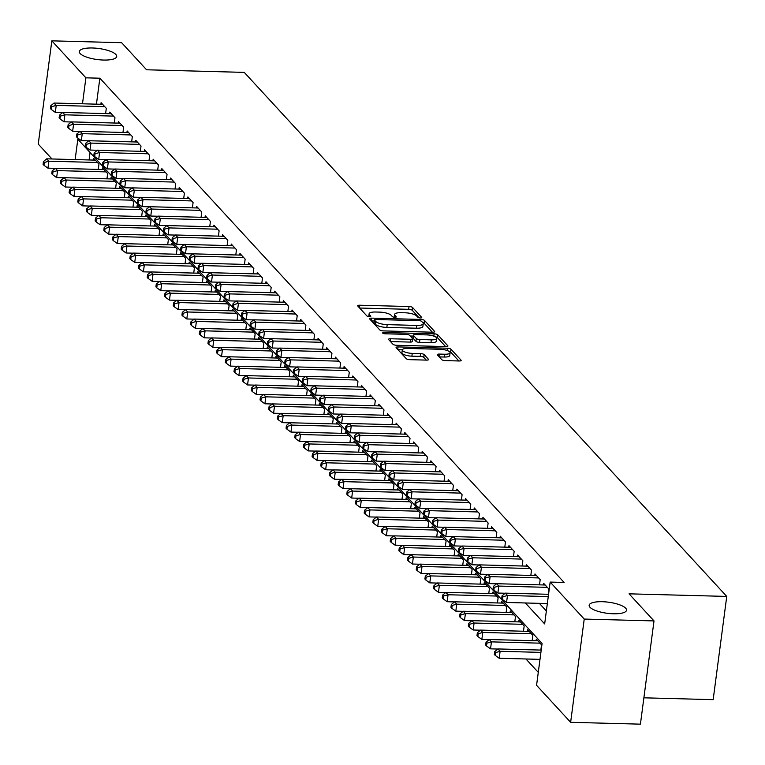 <?xml version="1.0" encoding="UTF-8"?>
<svg xmlns="http://www.w3.org/2000/svg" width="765" height="765" viewBox="0 0 765 765"><rect width="100%" height="100%" fill="white"/><g stroke="black" fill="none" stroke-linecap="round" stroke-linejoin="round"><path stroke-width="1.15" d="M420.339 317.963A2.027 0.602 7.5 0 0 421.754 317.58A2.027 0.602 7.5 0 0 421.668 317.37L412.612 307.54A2.888 0.851 7.5 0 0 409.026 306.536L359.713 305.225A2.888 0.851 7.5 0 0 357.695 305.78A2.888 0.851 7.5 0 0 357.819 306.077L366.875 315.907A2.027 0.602 7.5 0 0 369.38 316.605A2.027 0.602 7.5 0 0 370.796 316.222A2.027 0.602 7.5 0 0 370.709 316.012L369.533 314.74A9.257 2.735 7.5 0 1 369.132 313.765A9.257 2.735 7.5 0 1 375.577 312.015L379.689 312.12A9.257 2.735 7.5 0 1 391.183 315.314L392.349 316.586A2.027 0.602 7.5 0 0 394.864 317.284A2.027 0.602 7.5 0 0 396.27 316.901A2.027 0.602 7.5 0 0 396.184 316.691L395.017 315.419A9.257 2.735 7.5 0 1 394.606 314.444A9.257 2.735 7.5 0 1 401.051 312.694L405.163 312.799A9.257 2.735 7.5 0 1 416.657 315.993L417.833 317.265A2.027 0.602 7.5 0 0 420.339 317.963M602.285 601.711A18.857 5.575 7.5 0 0 589.146 605.287A18.857 5.575 7.5 0 0 613.387 613.779A18.857 5.575 7.5 0 0 626.525 610.202A18.857 5.575 7.5 0 0 602.285 601.711M92.46 47.985A18.857 5.575 7.5 0 0 79.321 51.561A18.857 5.575 7.5 0 0 103.562 60.053A18.857 5.575 7.5 0 0 116.701 56.486A18.857 5.575 7.5 0 0 92.46 47.985M441.721 359.617A2.888 0.851 7.5 0 0 445.316 360.611L459.153 360.984A2.888 0.851 7.5 0 0 461.171 360.439A2.888 0.851 7.5 0 0 461.037 360.133L450.987 349.213A2.888 0.851 7.5 0 0 447.401 348.218L398.077 346.908A2.888 0.851 7.5 0 0 396.069 347.453A2.888 0.851 7.5 0 0 396.194 347.759L406.244 358.67A2.888 0.851 7.5 0 0 409.839 359.674L426.545 360.114A2.888 0.851 7.5 0 0 428.563 359.569A2.888 0.851 7.5 0 0 428.438 359.263L424.135 354.597A2.888 0.851 7.5 0 0 420.54 353.593L412.259 353.373A7.736 2.285 7.5 0 1 402.304 349.892A7.736 2.285 7.5 0 1 407.697 348.429L440.162 349.289A7.736 2.285 7.5 0 1 450.107 352.77A7.736 2.285 7.5 0 1 444.723 354.233L439.311 354.09A2.888 0.851 7.5 0 0 437.293 354.644A2.888 0.851 7.5 0 0 437.417 354.941L441.721 359.617M51.972 158.977L38.25 144.078L51.838 40.841L121.625 42.697L146.574 69.787L244.264 72.388L726.75 596.423L629.06 593.831L654.008 620.922L584.231 619.067L570.633 722.303L536.571 685.316L542.089 643.461L77.82 139.22L75.142 159.589M51.838 40.841L85.9 77.829L82.486 103.791M525.364 602.973L544.661 623.924L550.169 582.079L564.121 582.452L99.861 78.202L85.9 77.829M550.169 582.079L584.231 619.067M432.665 332.211A2.888 0.851 7.5 0 0 434.673 331.666A2.888 0.851 7.5 0 0 434.549 331.36L424.499 320.439A2.888 0.851 7.5 0 0 420.903 319.445L371.589 318.135A2.888 0.851 7.5 0 0 369.572 318.68A2.888 0.851 7.5 0 0 369.705 318.986L379.756 329.906A2.888 0.851 7.5 0 0 383.341 330.901L432.665 332.211M437.743 334.831L447.793 345.742A2.888 0.851 7.5 0 1 447.917 346.048A2.888 0.851 7.5 0 1 445.909 346.593L396.586 345.283A2.888 0.851 7.5 0 1 393 344.288L388.697 339.622A2.888 0.851 7.5 0 1 388.572 339.316A2.888 0.851 7.5 0 1 390.59 338.761L410.585 339.297A2.888 0.851 7.5 0 0 412.603 338.752A2.888 0.851 7.5 0 0 412.469 338.446L409.619 335.347A2.888 0.851 7.5 0 0 406.024 334.343L385.206 333.789A2.027 0.602 7.5 0 1 382.605 332.88A2.027 0.602 7.5 0 1 384.011 332.498L434.147 333.827A2.888 0.851 7.5 0 1 437.743 334.831L437.379 337.614L445.632 346.593M105.608 113.603L106.306 108.334L101.104 102.673L100.884 104.279M114.291 123.022L114.98 117.753L109.778 112.101L109.567 113.708M122.964 132.45L123.662 127.181L118.451 121.52L118.24 123.127M131.647 141.869L132.335 136.6L127.133 130.949L126.923 132.555M140.32 151.298L141.018 146.029L135.807 140.378L135.596 141.974M149.003 160.727L149.691 155.458L144.489 149.797L144.279 151.403M157.676 170.146L158.374 164.877L153.163 159.225L152.952 160.832M166.359 179.574L167.047 174.305L161.845 168.654L161.635 170.251M175.032 189.003L175.73 183.734L170.518 178.073L170.308 179.679M183.715 198.422L184.403 193.153L179.201 187.502L178.991 189.108M192.388 207.851L193.086 202.582L187.874 196.93L187.664 198.527M201.071 217.27L201.759 212.01L196.557 206.349L196.347 207.956M209.744 226.698L210.442 221.429L205.23 215.778L205.02 217.375M218.427 236.127L219.115 230.858L213.913 225.197L213.703 226.803M227.1 245.546L227.798 240.277L222.586 234.626L222.376 236.232M235.783 254.975L236.471 249.706L231.269 244.054L231.059 245.651M244.456 264.403L245.154 259.134L239.942 253.473L239.732 255.08M253.139 273.822L253.827 268.553L248.625 262.902L248.415 264.508M261.812 283.251L262.51 277.982L257.298 272.33L257.088 273.927M270.494 292.679L271.183 287.411L265.981 281.75L265.771 283.356M279.168 302.099L279.866 296.83L274.654 291.178L274.444 292.785M287.85 311.527L288.539 306.258L283.337 300.597L283.127 302.204M296.524 320.946L297.222 315.677L292.01 310.026L291.8 311.632M305.206 330.375L305.895 325.106L300.693 319.454L300.482 321.051M313.88 339.803L314.578 334.534L309.366 328.874L309.156 330.48M322.562 349.223L323.251 343.954L318.049 338.302L317.838 339.909M331.235 358.651L331.934 353.382L326.722 347.731L326.512 349.328M339.918 368.08L340.607 362.811L335.405 357.15L335.194 358.756M348.591 377.499L349.289 372.23L344.078 366.578L343.868 368.185M357.274 386.927L357.963 381.659L352.761 376.007L352.55 377.604M365.947 396.347L366.645 391.087L361.434 385.426L361.223 387.033M374.63 405.775L375.319 400.506L370.117 394.855L369.906 396.452M383.303 415.204L384.001 409.935L378.79 404.274L378.579 405.88M391.986 424.623L392.675 419.354L387.473 413.702L387.262 415.309M400.659 434.051L401.357 428.782L396.146 423.131L395.935 424.728M409.342 443.48L410.03 438.211L404.828 432.55L404.618 434.157M418.015 452.899L418.713 447.63L413.502 441.979L413.291 443.585M426.698 462.328L427.386 457.059L422.184 451.407L421.964 453.004M435.371 471.756L436.069 466.487L430.858 460.826L430.647 462.433M444.044 481.175L444.742 475.907L439.54 470.255L439.32 471.862M452.727 490.604L453.425 485.335L448.214 479.674L448.003 481.281M461.4 500.023L462.098 494.754L456.896 489.103L456.676 490.709M470.083 509.452L470.771 504.183L465.569 498.531L465.359 500.128M478.756 518.88L479.454 513.611L474.243 507.95L474.032 509.557M487.439 528.299L488.127 523.031L482.925 517.379L482.715 518.986M496.112 537.728L496.81 532.459L491.599 526.808L491.388 528.405M504.795 547.157L505.483 541.888L500.281 536.227L500.071 537.833M513.468 556.576L514.166 551.307L508.955 545.655L508.744 547.262M522.151 566.004L522.839 560.735L517.637 555.084L517.427 556.681M530.824 575.423L531.522 570.164L526.31 564.503L526.1 566.11M539.507 584.852L540.195 579.583L534.993 573.932L534.783 575.529M548.18 594.281L548.878 589.012L543.666 583.351L543.456 584.957M99.861 78.202L96.438 104.164M539.315 603.336L546.363 610.996M525.947 658.981L538.283 672.378M90.069 152.522L89.094 159.962M93.54 160.076L93.751 158.479L98.962 164.131L98.264 169.4M102.223 169.505L102.434 167.898L107.636 173.559L106.947 178.828M110.896 178.934L111.107 177.327L116.318 182.978L115.62 188.247M119.579 188.353L119.789 186.756L124.991 192.407L124.303 197.676M128.252 197.781L128.463 196.175L133.674 201.836L132.976 207.105M136.935 207.21L137.145 205.603L142.347 211.255L141.659 216.524M145.608 216.629L145.819 215.032L151.03 220.683L150.332 225.952M154.291 226.058L154.501 224.451L159.703 230.112L159.015 235.381M162.964 235.486L163.174 233.88L168.386 239.531L167.688 244.8M171.647 244.905L171.857 243.299L177.059 248.96L176.371 254.229M180.32 254.334L180.53 252.727L185.742 258.379L185.044 263.648M189.003 263.753L189.213 262.156L194.415 267.807L193.727 273.076M197.676 273.182L197.886 271.575L203.098 277.236L202.4 282.505M206.359 282.61L206.569 281.004L211.771 286.655L211.083 291.924M215.032 292.029L215.242 290.432L220.454 296.084L219.756 301.353M223.705 301.458L223.925 299.851L229.127 305.512L228.439 310.781M232.388 310.886L232.598 309.28L237.81 314.931L237.112 320.2M241.061 320.305L241.281 318.709L246.483 324.36L245.785 329.629M249.744 329.734L249.954 328.128L255.166 333.789L254.468 339.048M258.417 339.153L258.637 337.556L263.839 343.208L263.141 348.477M267.1 348.582L267.31 346.975L272.512 352.636L271.824 357.905M275.773 358.01L275.983 356.404L281.195 362.055L280.497 367.324M284.456 367.43L284.666 365.833L289.868 371.484L289.18 376.753M293.129 376.858L293.339 375.252L298.551 380.913L297.853 386.182M301.812 386.287L302.022 384.68L307.224 390.332L306.536 395.601M310.485 395.706L310.695 394.109L315.907 399.76L315.209 405.029M319.168 405.134L319.378 403.528L324.58 409.189L323.891 414.458M327.841 414.563L328.051 412.957L333.263 418.608L332.565 423.877M336.524 423.982L336.734 422.376L341.936 428.037L341.247 433.306M345.197 433.411L345.407 431.804L350.619 437.456L349.921 442.725M353.879 442.83L354.09 441.233L359.292 446.884L358.603 452.153M362.553 452.258L362.763 450.652L367.975 456.313L367.276 461.582M371.235 461.687L371.446 460.081L376.648 465.732L375.959 471.001M379.909 471.106L380.119 469.509L385.33 475.161L384.632 480.43M388.591 480.535L388.802 478.928L394.004 484.589L393.315 489.858M397.264 489.963L397.475 488.357L402.686 494.008L401.988 499.277M405.947 499.382L406.158 497.785L411.36 503.437L410.671 508.706M414.62 508.811L414.831 507.205L420.042 512.866L419.344 518.125M423.303 518.23L423.514 516.633L428.716 522.285L428.027 527.554M431.976 527.659L432.187 526.052L437.398 531.713L436.7 536.982M440.659 537.087L440.87 535.481L446.072 541.132L445.383 546.401M449.332 546.506L449.543 544.91L454.754 550.561L454.056 555.83M458.015 555.935L458.225 554.329L463.427 559.99L462.739 565.259M466.688 565.364L466.899 563.757L472.11 569.409L471.412 574.678M475.371 574.783L475.581 573.186L480.783 578.837L480.095 584.106M484.044 584.211L484.255 582.605L489.466 588.266L488.768 593.535M492.727 593.64L492.937 592.034L498.139 597.685L497.451 602.954M501.4 603.059L501.61 601.453L506.822 607.114L506.124 612.383M510.083 612.488L510.293 610.881L515.495 616.533L514.807 621.802M518.756 621.907L518.966 620.31L524.178 625.961L523.48 631.23M527.439 631.335L527.649 629.729L532.851 635.39L532.163 640.659M536.112 640.764L536.322 639.158L541.534 644.809L540.836 650.078M643.881 697.814L713.162 699.659L726.75 596.423M654.008 620.922L640.42 724.159L570.633 722.303M394.243 317.236L394.606 314.444M368.759 316.557L369.132 313.765M419.144 317.819L412.249 310.322A2.888 0.851 7.5 0 0 408.653 309.328L359.607 308.027M374.238 321.004L371.494 320.927M432.388 332.201L424.126 323.232A2.888 0.851 7.5 0 0 422.691 322.553M421.601 321.357A2.027 0.602 7.5 0 0 419.086 320.659L375.797 319.512A2.027 0.602 7.5 0 0 374.381 319.894A2.027 0.602 7.5 0 0 374.477 320.105L375.711 321.443A9.257 2.735 7.5 0 0 387.205 324.637L416.791 325.431A9.257 2.735 7.5 0 0 423.236 323.672A9.257 2.735 7.5 0 0 422.835 322.696L421.601 321.357M374.161 322.495A2.027 0.602 7.5 0 0 374.018 322.687A2.027 0.602 7.5 0 0 374.104 322.897L374.477 320.105M423.236 323.672L422.873 326.464A9.257 2.735 7.5 0 1 416.428 328.214L386.832 327.43A9.257 2.735 7.5 0 1 375.347 324.236L374.104 322.897M390.485 341.563L410.222 342.089A2.888 0.851 7.5 0 0 412.23 341.534A2.888 0.851 7.5 0 0 412.106 341.238M410.222 335.998L413.205 336.074M431.336 339.851A7.736 2.285 7.5 0 0 436.729 338.379A7.736 2.285 7.5 0 0 426.784 334.898L415.347 334.592A2.888 0.851 7.5 0 0 413.33 335.147A2.888 0.851 7.5 0 0 413.454 335.443L416.313 338.541A2.888 0.851 7.5 0 0 419.899 339.545L431.336 339.851L430.972 342.634A7.736 2.285 7.5 0 0 436.366 341.171L436.729 338.379M413.167 337.671A2.888 0.851 7.5 0 0 412.957 337.929A2.888 0.851 7.5 0 0 413.09 338.235L413.454 335.443M430.972 342.634L419.536 342.338A2.888 0.851 7.5 0 1 415.94 341.333L413.09 338.235M437.379 337.614A2.888 0.851 7.5 0 0 435.323 336.791M450.107 352.77L449.744 355.562A7.736 2.285 7.5 0 1 444.35 357.026L439.215 356.892M402.304 349.892L401.941 352.684A7.736 2.285 7.5 0 0 411.886 356.165L412.259 353.373M426.277 360.114L423.772 357.379A2.888 0.851 7.5 0 0 420.176 356.385L411.886 356.165M402.323 349.815L397.982 349.701M458.885 360.975L450.623 352.005A2.888 0.851 7.5 0 0 448.778 351.221M95.271 160.124L46.703 158.833L48.874 161.195L47.956 168.166L55.262 168.357M44.322 162.486L43.452 161.539L43.089 164.332L43.949 165.269L44.322 162.486L48.874 161.195L97.442 162.486M43.452 161.539L46.703 158.833M47.956 168.166L43.949 165.269M104.786 106.679L56.218 105.388L54.047 103.036L102.615 104.327M62.606 112.56L55.3 112.369L56.218 105.388L51.666 106.679L50.796 105.733L50.433 108.525L51.303 109.472L51.666 106.679M51.303 109.472L55.3 112.369M54.047 103.036L50.796 105.733M103.954 169.553L55.386 168.262L57.557 170.614L56.639 177.595L63.935 177.786M52.995 171.905L52.125 170.968L51.762 173.751L52.632 174.697L52.995 171.905L57.557 170.614L106.115 171.905M52.125 170.968L55.386 168.262M56.639 177.595L52.632 174.697M112.627 178.981L64.059 177.69L66.23 180.043L65.312 187.014L72.618 187.215M61.678 181.334L60.808 180.387L60.445 183.179L61.305 184.126L61.678 181.334L66.23 180.043L114.798 181.334M60.808 180.387L64.059 177.69M65.312 187.014L61.305 184.126M121.31 188.4L72.742 187.109L74.913 189.471L73.985 196.442L81.291 196.634M70.351 190.753L69.481 189.816L69.118 192.608L69.988 193.545L70.351 190.753L74.913 189.471L123.471 190.762M69.481 189.816L72.742 187.109M73.985 196.442L69.988 193.545M129.983 197.829L81.415 196.538L83.586 198.89L82.668 205.871L89.974 206.062M79.034 200.181L78.164 199.244L77.8 202.027L78.661 202.974L79.034 200.181L83.586 198.89L132.154 200.181M78.164 199.244L81.415 196.538M82.668 205.871L78.661 202.974M113.469 116.108L64.901 114.817L62.73 112.455L111.298 113.746M71.288 121.989L63.983 121.788L64.901 114.817L60.339 116.108L59.479 115.161L59.106 117.953L59.976 118.891L60.339 116.108M59.976 118.891L63.983 121.788M62.73 112.455L59.479 115.161M122.142 125.527L73.574 124.236L71.403 121.884L119.971 123.175M79.962 131.408L72.656 131.217L73.574 124.236L69.022 125.527L68.152 124.59L67.789 127.372L68.659 128.319L69.022 125.527M68.659 128.319L72.656 131.217M71.403 121.884L68.152 124.59M130.825 134.956L82.257 133.665L80.086 131.312L128.654 132.603M88.644 140.837L81.339 140.636L82.257 133.665L77.695 134.956L76.835 134.009L76.462 136.801L77.332 137.748L77.695 134.956M77.332 137.748L81.339 140.636M80.086 131.312L76.835 134.009M139.498 144.384L90.93 143.093L88.759 140.731L137.327 142.022M97.318 150.256L90.012 150.064L90.93 143.093L86.378 144.384L85.508 143.438L85.145 146.23L86.015 147.167L86.378 144.384M86.015 147.167L90.012 150.064M88.759 140.731L85.508 143.438M138.656 207.248L90.098 205.957L92.259 208.319L91.341 215.29L98.647 215.491M87.707 209.61L86.837 208.663L86.474 211.456L87.344 212.402L87.707 209.61L92.259 208.319L140.827 209.61M86.837 208.663L90.098 205.957M91.341 215.29L87.344 212.402M148.181 153.803L99.613 152.512L97.442 150.16L146.01 151.451M106 159.684L98.695 159.493L99.613 152.512L95.051 153.803L94.191 152.866L93.818 155.649L94.688 156.595L95.051 153.803M94.688 156.595L98.695 159.493M97.442 150.16L94.191 152.866M147.339 216.677L98.771 215.386L100.942 217.748L100.024 224.719L107.329 224.91M96.39 219.029L95.52 218.092L95.147 220.884L96.017 221.821L96.39 219.029L100.942 217.748L149.51 219.029M95.52 218.092L98.771 215.386M100.024 224.719L96.017 221.821M156.854 163.232L108.286 161.941L106.115 159.589L154.683 160.87M114.674 169.113L107.368 168.912L108.286 161.941L103.734 163.232L102.864 162.285L102.5 165.077L103.371 166.024L103.734 163.232M103.371 166.024L107.368 168.912M106.115 159.589L102.864 162.285M156.012 226.105L107.454 224.814L109.615 227.167L108.697 234.147L116.003 234.339M105.063 228.458L104.193 227.511L103.83 230.303L104.7 231.25L105.063 228.458L109.615 227.167L158.183 228.458M104.193 227.511L107.454 224.814M108.697 234.147L104.7 231.25M165.536 172.661L116.969 171.37L114.798 169.008L163.366 170.299M123.356 178.532L116.05 178.341L116.969 171.37L112.407 172.651L111.547 171.714L111.174 174.506L112.044 175.443L112.407 172.651M112.044 175.443L116.05 178.341M114.798 169.008L111.547 171.714M164.695 235.524L116.127 234.233L118.298 236.595L117.38 243.566L124.685 243.767M113.746 237.886L112.876 236.94L112.503 239.732L113.373 240.669L113.746 237.886L118.298 236.595L166.866 237.886M112.876 236.94L116.127 234.233M117.38 243.566L113.373 240.669M174.21 182.08L125.642 180.789L123.471 178.436L172.039 179.727M132.029 187.961L124.724 187.769L125.642 180.789L121.09 182.08L120.22 181.133L119.856 183.925L120.717 184.872L121.09 182.08M120.717 184.872L124.724 187.769M123.471 178.436L120.22 181.133M173.368 244.953L124.81 243.662L126.971 246.014L126.053 252.995L133.359 253.186M122.419 247.305L121.549 246.368L121.186 249.151L122.056 250.098L122.419 247.305L126.971 246.014L175.539 247.305M121.549 246.368L124.81 243.662M126.053 252.995L122.056 250.098M182.892 191.508L134.324 190.217L132.154 187.855L180.722 189.146M140.712 197.389L133.406 197.188L134.324 190.217L129.763 191.508L128.903 190.562L128.53 193.354L129.4 194.291L129.763 191.508M129.4 194.291L133.406 197.188M132.154 187.855L128.903 190.562M182.051 254.382L133.483 253.091L135.654 255.443L134.736 262.424L142.041 262.615M131.102 256.734L130.232 255.787L129.859 258.58L130.729 259.526L131.102 256.734L135.654 255.443L184.222 256.734M130.232 255.787L133.483 253.091M134.736 262.424L130.729 259.526M191.566 200.927L142.998 199.636L140.827 197.284L189.395 198.575M149.385 206.808L142.08 206.617L142.998 199.636L138.446 200.927L137.576 199.99L137.212 202.782L138.073 203.72L138.446 200.927M138.073 203.72L142.08 206.617M140.827 197.284L137.576 199.99M190.724 263.801L142.166 262.51L144.327 264.872L143.409 271.843L150.715 272.034M139.775 266.163L138.905 265.216L138.542 268.008L139.412 268.945L139.775 266.163L144.327 264.872L192.895 266.163M138.905 265.216L142.166 262.51M143.409 271.843L139.412 268.945M200.248 210.356L151.68 209.065L149.51 206.713L198.078 208.004M158.068 216.237L150.762 216.046L151.68 209.065L147.119 210.356L146.258 209.409L145.886 212.201L146.756 213.148L147.119 210.356M146.756 213.148L150.762 216.046M149.51 206.713L146.258 209.409M199.407 273.229L150.839 271.938L153.01 274.291L152.092 281.271L159.397 281.463M148.458 275.582L147.588 274.645L147.215 277.427L148.085 278.374L148.458 275.582L153.01 274.291L201.578 275.582M147.588 274.645L150.839 271.938M152.092 281.271L148.085 278.374M208.922 219.785L160.354 218.494L158.183 216.132L206.751 217.423M166.741 225.656L159.436 225.465L160.354 218.494L155.802 219.785L154.932 218.838L154.568 221.63L155.429 222.567L155.802 219.785M155.429 222.567L159.436 225.465M158.183 216.132L154.932 218.838M217.604 229.204L169.036 227.913L166.866 225.56L215.434 226.851M175.424 235.085L168.118 234.893L169.036 227.913L164.475 229.204L163.614 228.266L163.241 231.049L164.112 231.996L164.475 229.204M164.112 231.996L168.118 234.893M166.866 225.56L163.614 228.266M226.277 238.632L177.71 237.341L175.539 234.989L224.107 236.28M184.097 244.513L176.792 244.312L177.71 237.341L173.158 238.632L172.288 237.686L171.924 240.478L172.785 241.424L173.158 238.632M172.785 241.424L176.792 244.312M175.539 234.989L172.288 237.686M208.08 282.648L159.522 281.367L161.683 283.719L160.765 290.69L168.071 290.891M157.131 285.01L156.261 284.064L155.897 286.856L156.768 287.803L157.131 285.01L161.683 283.719L210.251 285.01M156.261 284.064L159.522 281.367M160.765 290.69L156.768 287.803M216.763 292.077L168.195 290.786L170.365 293.148L169.447 300.119L176.753 300.31M165.814 294.429L164.944 293.492L164.571 296.284L165.441 297.222L165.814 294.429L170.365 293.148L218.933 294.439M164.944 293.492L168.195 290.786M169.447 300.119L165.441 297.222M225.436 301.506L176.868 300.215L179.039 302.567L178.121 309.548L185.426 309.739M174.487 303.858L173.617 302.911L173.253 305.704L174.124 306.65L174.487 303.858L179.039 302.567L227.607 303.858M173.617 302.911L176.868 300.215M178.121 309.548L174.124 306.65M234.96 248.061L186.392 246.77L184.222 244.408L232.79 245.699M192.78 253.932L185.474 253.741L186.392 246.77L181.831 248.051L180.97 247.114L180.597 249.906L181.468 250.844L181.831 248.051M181.468 250.844L185.474 253.741M184.222 244.408L180.97 247.114M234.119 310.925L185.551 309.634L187.721 311.996L186.803 318.967L194.109 319.168M183.17 313.287L182.299 312.34L181.927 315.132L182.797 316.069L183.17 313.287L187.721 311.996L236.289 313.287M182.299 312.34L185.551 309.634M186.803 318.967L182.797 316.069M243.633 257.48L195.065 256.189L192.895 253.837L241.463 255.128M201.453 263.361L194.147 263.17L195.065 256.189L190.514 257.48L189.643 256.543L189.28 259.325L190.141 260.272L190.514 257.48M190.141 260.272L194.147 263.17M192.895 253.837L189.643 256.543M242.792 320.353L194.224 319.062L196.395 321.415L195.477 328.395L202.782 328.587M191.843 322.706L190.973 321.769L190.609 324.561L191.48 325.498L191.843 322.706L196.395 321.415L244.963 322.706M190.973 321.769L194.224 319.062M195.477 328.395L191.48 325.498M252.307 266.909L203.748 265.618L201.578 263.256L250.145 264.547M210.136 272.789L202.83 272.589L203.748 265.618L199.187 266.909L198.326 265.962L197.953 268.754L198.823 269.691L199.187 266.909M198.823 269.691L202.83 272.589M201.578 263.256L198.326 265.962M251.475 329.782L202.907 328.491L205.077 330.843L204.159 337.824L211.465 338.015M200.526 332.134L199.655 331.188L199.283 333.98L200.153 334.927L200.526 332.134L205.077 330.843L253.645 332.134M199.655 331.188L202.907 328.491M204.159 337.824L200.153 334.927M260.989 276.328L212.421 275.046L210.251 272.684L258.819 273.975M218.809 282.209L211.503 282.017L212.421 275.046L207.87 276.328L206.999 275.39L206.636 278.183L207.497 279.12L207.87 276.328M207.497 279.12L211.503 282.017M210.251 272.684L206.999 275.39M260.148 339.201L211.58 337.91L213.751 340.272L212.833 347.243L220.138 347.434M209.199 341.563L208.329 340.616L207.965 343.409L208.835 344.346L209.199 341.563L213.751 340.272L262.319 341.563M208.329 340.616L211.58 337.91M212.833 347.243L208.835 344.346M269.663 285.756L221.104 284.465L218.933 282.113L267.501 283.404M227.492 291.637L220.186 291.446L221.104 284.465L216.543 285.756L215.682 284.81L215.309 287.602L216.179 288.548L216.543 285.756M216.179 288.548L220.186 291.446M218.933 282.113L215.682 284.81M268.831 348.63L220.263 347.339L222.433 349.691L221.515 356.672L228.821 356.863M217.872 350.982L217.011 350.045L216.638 352.828L217.509 353.774L217.872 350.982L222.433 349.691L271.001 350.982M217.011 350.045L220.263 347.339M221.515 356.672L217.509 353.774M278.345 295.185L229.777 293.894L227.607 291.532L276.175 292.823M236.165 301.066L228.859 300.865L229.777 293.894L225.226 295.185L224.355 294.238L223.992 297.03L224.853 297.968L225.226 295.185M224.853 297.968L228.859 300.865M227.607 291.532L224.355 294.238M277.504 358.058L228.936 356.767L231.107 359.12L230.189 366.091L237.494 366.292M226.555 360.411L225.685 359.464L225.321 362.256L226.191 363.203L226.555 360.411L231.107 359.12L279.674 360.411M225.685 359.464L228.936 356.767M230.189 366.091L226.191 363.203M287.018 304.604L238.46 303.313L236.289 300.961L284.857 302.252M244.848 310.485L237.542 310.294L238.46 303.313L233.899 304.604L233.029 303.667L232.665 306.449L233.535 307.396L233.899 304.604M233.535 307.396L237.542 310.294M236.289 300.961L233.029 303.667M286.186 367.477L237.619 366.186L239.789 368.548L238.871 375.519L246.177 375.711M235.228 369.83L234.367 368.893L233.994 371.685L234.865 372.622L235.228 369.83L239.789 368.548L288.357 369.839M234.367 368.893L237.619 366.186M238.871 375.519L234.865 372.622M295.701 314.032L247.133 312.742L244.963 310.389L293.531 311.68M253.521 319.913L246.215 319.713L247.133 312.742L242.582 314.032L241.711 313.086L241.348 315.878L242.209 316.825L242.582 314.032M242.209 316.825L246.215 319.713M244.963 310.389L241.711 313.086M294.86 376.906L246.292 375.615L248.462 377.967L247.544 384.948L254.85 385.139M243.911 379.258L243.041 378.321L242.677 381.104L243.547 382.051L243.911 379.258L248.462 377.967L297.03 379.258M243.041 378.321L246.292 375.615M247.544 384.948L243.547 382.051M303.542 386.325L254.975 385.034L257.145 387.396L256.227 394.367L263.533 394.568M252.584 388.687L251.723 387.74L251.35 390.532L252.221 391.479L252.584 388.687L257.145 387.396L305.713 388.687M251.723 387.74L254.975 385.034M256.227 394.367L252.221 391.479M312.216 395.754L263.648 394.463L265.818 396.825L264.9 403.796L272.206 403.987M261.267 398.106L260.396 397.169L260.033 399.961L260.903 400.898L261.267 398.106L265.818 396.825L314.386 398.106M260.396 397.169L263.648 394.463M264.9 403.796L260.903 400.898M304.374 323.461L255.816 322.17L253.645 319.808L302.213 321.099M262.194 329.332L254.898 329.141L255.816 322.17L251.255 323.461L250.384 322.514L250.021 325.307L250.891 326.244L251.255 323.461M250.891 326.244L254.898 329.141M253.645 319.808L250.384 322.514M313.057 332.88L264.489 331.589L262.319 329.237L310.886 330.528M270.877 338.761L263.571 338.57L264.489 331.589L259.937 332.88L259.067 331.943L258.704 334.726L259.565 335.672L259.937 332.88M259.565 335.672L263.571 338.57M262.319 329.237L259.067 331.943M321.73 342.309L273.172 341.018L271.001 338.666L319.569 339.947M279.55 348.19L272.244 347.989L273.172 341.018L268.611 342.309L267.74 341.362L267.377 344.154L268.247 345.101L268.611 342.309M268.247 345.101L272.244 347.989M271.001 338.666L267.74 341.362M320.898 405.182L272.33 403.891L274.501 406.244L273.583 413.224L280.889 413.416M269.94 407.535L269.079 406.588L268.706 409.38L269.576 410.327L269.94 407.535L274.501 406.244L323.069 407.535M269.079 406.588L272.33 403.891M273.583 413.224L269.576 410.327M330.413 351.737L281.845 350.447L279.674 348.085L328.242 349.376M288.233 357.609L280.927 357.418L281.845 350.447L277.293 351.728L276.423 350.791L276.06 353.583L276.92 354.52L277.293 351.728M276.92 354.52L280.927 357.418M279.674 348.085L276.423 350.791M329.572 414.601L281.004 413.31L283.174 415.672L282.256 422.643L289.562 422.844M278.623 416.963L277.752 416.017L277.389 418.809L278.25 419.746L278.623 416.963L283.174 415.672L331.742 416.963M277.752 416.017L281.004 413.31M282.256 422.643L278.25 419.746M339.086 361.157L290.518 359.866L288.357 357.513L336.916 358.804M296.906 367.037L289.6 366.846L290.518 359.866L285.967 361.157L285.096 360.21L284.733 363.002L285.603 363.949L285.967 361.157M285.603 363.949L289.6 366.846M288.357 357.513L285.096 360.21M338.254 424.03L289.686 422.739L291.857 425.091L290.939 432.072L298.245 432.263M287.296 426.382L286.435 425.445L286.062 428.228L286.932 429.175L287.296 426.382L291.857 425.091L340.425 426.382M286.435 425.445L289.686 422.739M290.939 432.072L286.932 429.175M347.769 370.585L299.201 369.294L297.03 366.932L345.598 368.223M305.589 376.466L298.283 376.265L299.201 369.294L294.649 370.585L293.779 369.638L293.406 372.431L294.276 373.368L294.649 370.585M294.276 373.368L298.283 376.265M297.03 366.932L293.779 369.638M346.928 433.459L298.36 432.168L300.53 434.52L299.612 441.501L306.918 441.692M295.978 435.811L295.108 434.864L294.745 437.657L295.606 438.603L295.978 435.811L300.53 434.52L349.098 435.811M295.108 434.864L298.36 432.168M299.612 441.501L295.606 438.603M356.442 380.004L307.874 378.713L305.713 376.361L354.272 377.652M314.262 385.885L306.956 385.694L307.874 378.713L303.322 380.004L302.452 379.067L302.089 381.859L302.959 382.796L303.322 380.004M302.959 382.796L306.956 385.694M305.713 376.361L302.452 379.067M355.61 442.878L307.042 441.587L309.213 443.949L308.295 450.92L315.601 451.111M304.652 445.24L303.791 444.293L303.418 447.085L304.288 448.022L304.652 445.24L309.213 443.949L357.781 445.24M303.791 444.293L307.042 441.587M308.295 450.92L304.288 448.022M364.283 452.306L315.716 451.015L317.886 453.368L316.968 460.348L324.274 460.54M313.334 454.659L312.464 453.722L312.101 456.504L312.962 457.451L313.334 454.659L317.886 453.368L366.454 454.659M312.464 453.722L315.716 451.015M316.968 460.348L312.962 457.451M372.966 461.725L324.398 460.444L326.569 462.796L325.651 469.767L332.957 469.968M322.008 464.087L321.147 463.141L320.774 465.933L321.644 466.88L322.008 464.087L326.569 462.796L375.137 464.087M321.147 463.141L324.398 460.444M325.651 469.767L321.644 466.88M365.125 389.433L316.557 388.142L314.386 385.79L362.954 387.08M322.945 395.314L315.639 395.123L316.557 388.142L312.005 389.433L311.135 388.486L310.762 391.278L311.632 392.225L312.005 389.433M311.632 392.225L315.639 395.123M314.386 385.79L311.135 388.486M373.798 398.861L325.23 397.57L323.069 395.209L371.627 396.5M331.618 404.733L324.312 404.542L325.23 397.57L320.678 398.861L319.808 397.915L319.445 400.707L320.315 401.644L320.678 398.861M320.315 401.644L324.312 404.542M323.069 395.209L319.808 397.915M382.481 408.281L333.913 406.99L331.742 404.637L380.31 405.928M340.301 414.161L332.995 413.97L333.913 406.99L329.361 408.281L328.491 407.343L328.118 410.126L328.988 411.073L329.361 408.281M328.988 411.073L332.995 413.97M331.742 404.637L328.491 407.343M381.639 471.154L333.071 469.863L335.242 472.225L334.324 479.196L341.63 479.387M330.69 473.506L329.82 472.569L329.457 475.361L330.317 476.299L330.69 473.506L335.242 472.225L383.81 473.516M329.82 472.569L333.071 469.863M334.324 479.196L330.317 476.299M391.154 417.709L342.586 416.418L340.425 414.066L388.983 415.357M348.974 423.59L341.668 423.389L342.586 416.418L338.034 417.709L337.164 416.762L336.801 419.555L337.671 420.501L338.034 417.709M337.671 420.501L341.668 423.389M340.425 414.066L337.164 416.762M390.322 480.583L341.754 479.292L343.925 481.644L343.007 488.625L350.313 488.816M339.364 482.935L338.503 481.988L338.13 484.781L339 485.727L339.364 482.935L343.925 481.644L392.493 482.935M338.503 481.988L341.754 479.292M343.007 488.625L339 485.727M399.837 427.138L351.269 425.847L349.098 423.485L397.666 424.776M357.657 433.009L350.351 432.818L351.269 425.847L346.717 427.128L345.847 426.191L345.474 428.983L346.344 429.92L346.717 427.128M346.344 429.92L350.351 432.818M349.098 423.485L345.847 426.191M398.995 490.002L350.427 488.711L352.598 491.073L351.68 498.044L358.986 498.245M348.046 492.364L347.176 491.417L346.813 494.209L347.673 495.146L348.046 492.364L352.598 491.073L401.166 492.364M347.176 491.417L350.427 488.711M351.68 498.044L347.673 495.146M408.51 436.557L359.942 435.266L357.781 432.914L406.339 434.204M366.33 442.438L359.024 442.247L359.942 435.266L355.39 436.557L354.52 435.62L354.157 438.402L355.027 439.349L355.39 436.557M355.027 439.349L359.024 442.247M357.781 432.914L354.52 435.62M407.678 499.43L359.11 498.139L361.281 500.492L360.363 507.472L367.669 507.664M356.72 501.783L355.859 500.846L355.486 503.638L356.356 504.575L356.72 501.783L361.281 500.492L409.839 501.783M355.859 500.846L359.11 498.139M360.363 507.472L356.356 504.575M417.193 445.985L368.625 444.695L366.454 442.333L415.022 443.624M375.013 451.866L367.707 451.666L368.625 444.695L364.073 445.985L363.203 445.039L362.83 447.831L363.7 448.768L364.073 445.985M363.7 448.768L367.707 451.666M366.454 442.333L363.203 445.039M416.351 508.859L367.783 507.568L369.954 509.92L369.036 516.901L376.342 517.092M365.402 511.211L364.532 510.265L364.169 513.057L365.029 514.004L365.402 511.211L369.954 509.92L418.522 511.211M364.532 510.265L367.783 507.568M369.036 516.901L365.029 514.004M425.866 455.405L377.298 454.123L375.137 451.761L423.695 453.052M383.686 461.285L376.38 461.094L377.298 454.123L372.746 455.405L371.876 454.467L371.513 457.26L372.383 458.197L372.746 455.405M372.383 458.197L376.38 461.094M375.137 451.761L371.876 454.467M425.034 518.278L376.466 516.987L378.637 519.349L377.719 526.32L385.024 526.511M374.075 520.64L373.215 519.693L372.842 522.485L373.712 523.423L374.075 520.64L378.637 519.349L427.195 520.64M373.215 519.693L376.466 516.987M377.719 526.32L373.712 523.423M434.549 464.833L385.981 463.542L383.81 461.19L432.378 462.481M392.369 470.714L385.063 470.523L385.981 463.542L381.429 464.833L380.559 463.886L380.186 466.679L381.056 467.625L381.429 464.833M381.056 467.625L385.063 470.523M383.81 461.19L380.559 463.886M433.707 527.707L385.139 526.416L387.31 528.768L386.392 535.749L393.698 535.94M382.758 530.059L381.888 529.122L381.525 531.904L382.385 532.851L382.758 530.059L387.31 528.768L435.878 530.059M381.888 529.122L385.139 526.416M386.392 535.749L382.385 532.851M443.222 474.262L394.654 472.971L392.483 470.609L441.051 471.9M401.042 480.143L393.736 479.942L394.654 472.971L390.102 474.262L389.232 473.315L388.869 476.107L389.739 477.044L390.102 474.262M389.739 477.044L393.736 479.942M392.483 470.609L389.232 473.315M442.39 537.135L393.822 535.844L395.993 538.197L395.075 545.168L402.38 545.369M391.431 539.488L390.561 538.541L390.198 541.333L391.068 542.28L391.431 539.488L395.993 538.197L444.551 539.488M390.561 538.541L393.822 535.844M395.075 545.168L391.068 542.28M451.905 483.681L403.337 482.39L401.166 480.038L449.734 481.328M409.724 489.562L402.419 489.37L403.337 482.39L398.785 483.681L397.915 482.744L397.542 485.526L398.412 486.473L398.785 483.681M398.412 486.473L402.419 489.37M401.166 480.038L397.915 482.744M451.063 546.554L402.495 545.263L404.666 547.625L403.748 554.596L411.054 554.788M400.114 548.907L399.244 547.97L398.881 550.762L399.741 551.699L400.114 548.907L404.666 547.625L453.234 548.916M399.244 547.97L402.495 545.263M403.748 554.596L399.741 551.699M460.578 493.109L412.01 491.819L409.839 489.466L458.407 490.757M418.398 498.99L411.092 498.79L412.01 491.819L407.458 493.109L406.588 492.163L406.225 494.955L407.095 495.902L407.458 493.109M407.095 495.902L411.092 498.79M409.839 489.466L406.588 492.163M459.746 555.983L411.178 554.692L413.349 557.044L412.431 564.025L419.727 564.216M408.787 558.335L407.917 557.398L407.554 560.181L408.424 561.127L408.787 558.335L413.349 557.044L461.907 558.335M407.917 557.398L411.178 554.692M412.431 564.025L408.424 561.127M469.261 502.538L420.693 501.247L418.522 498.885L467.09 500.176M427.08 508.409L419.775 508.218L420.693 501.247L416.131 502.538L415.271 501.591L414.898 504.384L415.768 505.321L416.131 502.538M415.768 505.321L419.775 508.218M418.522 498.885L415.271 501.591M468.419 565.402L419.851 564.111L422.022 566.473L421.104 573.444L428.41 573.645M417.47 567.764L416.6 566.817L416.236 569.609L417.097 570.556L417.47 567.764L422.022 566.473L470.59 567.764M416.6 566.817L419.851 564.111M421.104 573.444L417.097 570.556M477.934 511.957L429.366 510.666L427.195 508.314L475.763 509.605M435.754 517.838L428.448 517.647L429.366 510.666L424.814 511.957L423.944 511.02L423.58 513.803L424.451 514.749L424.814 511.957M424.451 514.749L428.448 517.647M427.195 508.314L423.944 511.02M477.102 574.831L428.534 573.54L430.705 575.902L429.777 582.873L437.083 583.064M426.143 577.183L425.273 576.246L424.91 579.038L425.78 579.975L426.143 577.183L430.705 575.902L479.263 577.183M425.273 576.246L428.534 573.54M429.777 582.873L425.78 579.975M486.617 521.386L438.049 520.095L435.878 517.742L484.446 519.024M444.436 527.267L437.131 527.066L438.049 520.095L433.487 521.386L432.627 520.439L432.254 523.231L433.124 524.178L433.487 521.386M433.124 524.178L437.131 527.066M435.878 517.742L432.627 520.439M485.775 584.259L437.207 582.968L439.378 585.321L438.46 592.301L445.766 592.493M434.826 586.612L433.956 585.665L433.592 588.457L434.453 589.404L434.826 586.612L439.378 585.321L487.946 586.612M433.956 585.665L437.207 582.968M438.46 592.301L434.453 589.404M495.29 530.814L446.722 529.523L444.551 527.162L493.119 528.452M453.11 536.686L445.804 536.495L446.722 529.523L442.17 530.805L441.3 529.868L440.936 532.66L441.807 533.597L442.17 530.805M441.807 533.597L445.804 536.495M444.551 527.162L441.3 529.868M494.448 593.678L445.89 592.387L448.051 594.749L447.133 601.72L454.439 601.921M443.499 596.04L442.629 595.094L442.266 597.886L443.136 598.823L443.499 596.04L448.051 594.749L496.619 596.04M442.629 595.094L445.89 592.387M447.133 601.72L443.136 598.823M503.972 540.233L455.405 538.942L453.234 536.59L501.802 537.881M461.792 546.114L454.486 545.923L455.405 538.942L450.843 540.233L449.983 539.287L449.61 542.079L450.48 543.026L450.843 540.233M450.48 543.026L454.486 545.923M453.234 536.59L449.983 539.287M503.131 603.107L454.563 601.816L456.734 604.168L455.816 611.149L463.121 611.34M452.182 605.459L451.312 604.522L450.939 607.305L451.809 608.252L452.182 605.459L456.734 604.168L505.302 605.459M451.312 604.522L454.563 601.816M455.816 611.149L451.809 608.252M512.646 549.662L464.078 548.371L461.907 546.009L510.475 547.3M470.465 555.543L463.16 555.342L464.078 548.371L459.526 549.662L458.656 548.715L458.292 551.508L459.163 552.445L459.526 549.662M459.163 552.445L463.16 555.342M461.907 546.009L458.656 548.715M511.804 612.535L463.246 611.245L465.407 613.597L464.489 620.578L471.795 620.769M460.855 614.888L459.985 613.941L459.622 616.733L460.492 617.68L460.855 614.888L465.407 613.597L513.975 614.888M459.985 613.941L463.246 611.245M464.489 620.578L460.492 617.68M521.328 559.081L472.76 557.79L470.59 555.438L519.158 556.729M479.148 564.962L471.842 564.771L472.76 557.79L468.199 559.081L467.339 558.144L466.966 560.936L467.836 561.873L468.199 559.081M467.836 561.873L471.842 564.771M470.59 555.438L467.339 558.144M520.487 621.955L471.919 620.664L474.09 623.026L473.172 629.997L480.477 630.188M469.538 624.317L468.668 623.37L468.295 626.162L469.165 627.099L469.538 624.317L474.09 623.026L522.658 624.317M468.668 623.37L471.919 620.664M473.172 629.997L469.165 627.099M530.002 568.51L481.434 567.219L479.263 564.866L527.831 566.157M487.821 574.391L480.516 574.199L481.434 567.219L476.882 568.51L476.012 567.563L475.648 570.355L476.509 571.302L476.882 568.51M476.509 571.302L480.516 574.199M479.263 564.866L476.012 567.563M529.16 631.383L480.602 630.092L482.763 632.445L481.845 639.425L489.151 639.616M478.211 633.736L477.341 632.798L476.978 635.581L477.848 636.528L478.211 633.736L482.763 632.445L531.331 633.736M477.341 632.798L480.602 630.092M481.845 639.425L477.848 636.528M538.684 577.938L490.116 576.647L487.946 574.285L536.514 575.576M496.504 583.81L489.198 583.619L490.116 576.647L485.555 577.938L484.694 576.992L484.322 579.784L485.192 580.721L485.555 577.938M485.192 580.721L489.198 583.619M487.946 574.285L484.694 576.992M537.843 640.802L489.275 639.521L491.446 641.873L490.528 648.844L497.833 649.045M486.894 643.164L486.024 642.218L485.651 645.01L486.521 645.956L486.894 643.164L491.446 641.873L540.014 643.164M486.024 642.218L489.275 639.521M490.528 648.844L486.521 645.956M547.357 587.357L498.79 586.067L496.619 583.714L545.187 585.005M505.177 593.238L497.872 593.047L498.79 586.067L494.238 587.357L493.368 586.42L493.004 589.203L493.865 590.15L494.238 587.357M493.865 590.15L497.872 593.047M496.619 583.714L493.368 586.42M541.209 650.087L497.958 648.94L500.119 651.302L499.201 658.273L539.994 659.354M495.567 652.583L494.697 651.646L494.333 654.438L495.204 655.375L495.567 652.583L500.119 651.302L540.912 652.382M494.697 651.646L497.958 648.94M499.201 658.273L495.204 655.375M548.256 596.576L507.472 595.495L505.302 593.143L548.562 594.29M547.338 603.556L506.554 602.466L507.472 595.495L502.911 596.786L502.05 595.839L501.677 598.632L502.548 599.578L502.911 596.786M502.548 599.578L506.554 602.466M505.302 593.143L502.05 595.839M394.769 317.284L395.017 315.419M369.285 316.605L369.533 314.74M359.378 307.769L359.713 305.225M408.653 309.328L409.026 306.536M412.249 310.322L412.612 307.54M371.255 320.678L371.589 318.135M420.712 320.918L420.903 319.445M424.126 323.232L424.499 320.439M434.472 331.924L434.549 331.36M375.347 324.236L375.711 321.443M386.832 327.43L387.205 324.637M416.428 328.214L416.791 325.431M447.716 346.316L447.793 345.742M390.255 341.305L390.59 338.761M410.222 342.089L410.585 339.297M383.867 333.617L384.011 332.498M433.851 336.141L434.147 333.827M415.94 341.333L416.313 338.541M419.536 342.338L419.899 339.545M438.976 356.633L439.311 354.09M444.35 357.026L444.723 354.233M420.176 356.385L420.54 353.593M423.772 357.379L424.135 354.597M428.362 359.827L428.438 359.263M397.743 349.442L398.077 346.908M447.095 350.485L447.401 348.218M450.623 352.005L450.987 349.213M460.96 360.697L461.037 360.133M374.018 322.687L374.381 319.894M412.23 341.534L412.603 338.752M412.957 337.929L413.33 335.147"/></g></svg>
